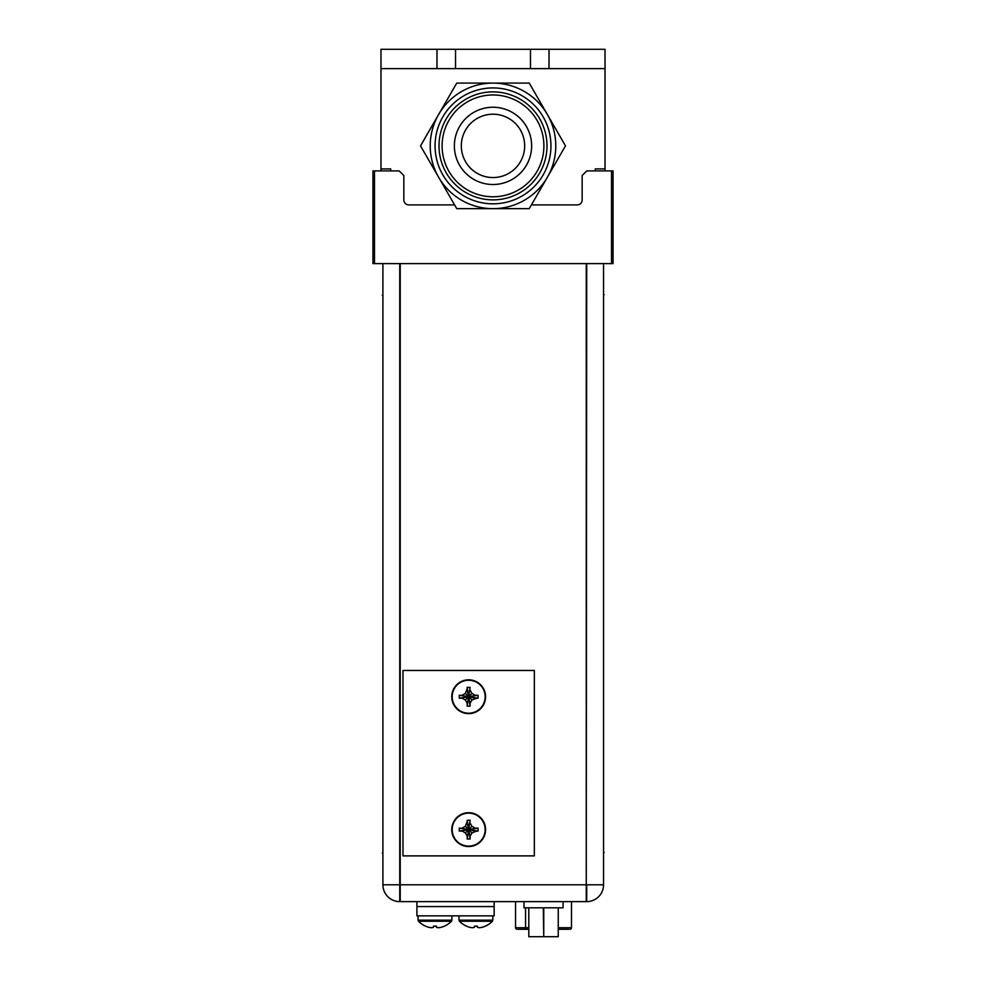 <?xml version="1.0" encoding="UTF-8"?>
<svg xmlns="http://www.w3.org/2000/svg" width="986" height="986" viewBox="0 0 986 986"><rect width="100%" height="100%" fill="white"/><g stroke="black" fill="none" stroke-linecap="round" stroke-linejoin="round"><path stroke-width="1.48" d="M390.715 170.911L390.715 168.902L380.978 168.902L380.978 68.613L436.983 68.613L436.983 49.3L530.468 49.3L530.468 68.613L605.022 68.613L605.022 168.902L595.285 168.902L595.285 170.911M605.022 168.902L605.022 170.911L605.022 168.902M380.978 168.902L380.978 170.911L380.978 168.902M374.483 263.619L372.942 263.619L372.942 170.911L374.483 170.911L374.483 263.619L372.942 263.619L372.942 170.911L399.207 170.911L374.483 170.911L374.483 263.619L611.517 263.619L611.517 170.911L586.793 170.911L582.159 175.545L582.159 199.961A4.942 4.942 0 0 1 577.217 204.903L531.405 204.903L577.217 204.903A4.942 4.942 0 0 0 582.159 199.961L582.159 175.545L586.793 170.911L613.058 170.911L613.058 263.619L374.483 263.619M408.783 204.903L454.595 204.903L408.783 204.903A4.942 4.942 0 0 1 403.841 199.961L403.841 175.545L399.207 170.911L403.841 175.545L403.841 199.961A4.942 4.942 0 0 0 408.783 204.903M603.555 263.619L603.555 884.787L586.719 884.787L586.719 901.623A16.848 16.848 0 0 0 603.555 884.787A16.848 16.848 0 0 1 586.719 901.623L400.217 901.623L400.217 263.619M613.058 263.619L611.517 263.619L611.517 170.911L613.058 170.911L613.058 263.619M586.719 263.619L586.251 901.623L399.749 901.623L399.749 884.787L382.901 884.787A16.848 16.848 0 0 0 399.749 901.623A16.848 16.848 0 0 1 382.901 884.787L382.901 263.619M402.991 855.885L402.991 670.468L534.338 670.468L534.338 855.885L402.991 855.885M476.682 698.199L471.974 700.035L470.137 703.228L470.125 706.136L468.658 706.161L467.204 706.136L467.191 703.228L465.355 700.035L462.175 698.199L459.266 698.199L459.266 695.266L462.175 695.266L465.355 693.429L467.191 688.709M467.191 690.237L467.204 687.328L468.658 696.732L467.191 690.237M467.204 687.328L470.137 687.427L467.204 706.136M467.191 704.756L468.658 696.732L465.355 700.035M460.635 698.199L468.658 696.732L459.266 698.199M459.266 695.266L468.658 696.732L460.635 695.266M465.355 693.429L468.658 696.732L470.125 706.136M470.137 704.756L468.658 696.732L471.974 700.035M475.153 698.199L468.658 696.732L478.062 698.199L475.153 698.199M470.137 690.237L471.974 693.429L475.153 695.266L478.062 695.266L478.062 698.199M478.062 695.266L468.658 696.732L476.682 695.266M471.974 693.429L468.658 696.732L470.125 687.328M468.658 679.81A16.922 16.922 0 0 1 485.58 696.732A16.922 16.922 0 0 1 468.658 713.654A16.922 16.922 0 0 1 451.748 696.732A16.922 16.922 0 0 1 468.658 679.81M476.682 831.087L471.974 832.923L470.137 836.103L470.125 839.024L467.204 839.024L467.191 836.103L465.355 832.923L462.175 831.087L459.266 831.087L459.266 828.154L462.175 828.154L465.355 826.317L467.191 821.597M467.191 823.125L467.204 820.216L468.658 829.62L467.191 823.125M467.204 820.216L470.137 820.303L467.204 839.024M467.191 837.644L468.658 829.62L465.355 832.923M460.635 831.087L468.658 829.62L459.266 831.087M459.266 828.154L468.658 829.62L460.635 828.154M465.355 826.317L468.658 829.62L470.125 839.024M470.137 837.644L468.658 829.62L471.974 832.923M475.153 831.087L468.658 829.62L478.062 831.087L475.153 831.087M470.137 823.125L471.974 826.317L475.153 828.154L478.062 828.154L478.062 831.087M478.062 828.154L468.658 829.62L476.682 828.154M471.974 826.317L468.658 829.62L470.125 820.216M468.658 812.698A16.922 16.922 0 0 1 485.58 829.62A16.922 16.922 0 0 1 468.658 846.543A16.922 16.922 0 0 1 451.748 829.62A16.922 16.922 0 0 1 468.658 812.698M568.712 929.28L558.249 929.28M518.34 929.28L525.932 929.28M525.809 929.28L525.563 927.74L515.555 927.74A1.541 1.541 0 0 0 517.108 929.28A1.541 1.541 0 0 1 515.555 927.74L515.555 901.623M528.804 907.81L528.804 936.7L558.249 936.7L558.249 907.81M523.985 901.623L523.985 907.81L562.612 907.81M543.754 907.81L543.754 936.7L543.298 907.81M416.905 901.623L416.905 906.565L494.159 906.565L494.159 915.846L416.905 915.846L416.905 906.565L494.159 906.565L494.159 901.623M425.669 926.187A22.949 22.949 0 0 0 428.491 927.222A22.949 22.949 0 0 1 425.669 926.187L425.669 926.187A22.949 22.949 0 0 0 428.491 927.222A22.555 19.535 -90 0 0 431.671 927.727A22.555 11.277 -90 0 0 433.507 927.222L433.52 926.137L436.441 926.137L434.912 926.187M434.974 926.187L436.441 926.137L436.441 927.222L436.441 926.187L434.974 926.187L436.441 926.137L433.52 926.137L433.507 927.222A22.555 11.277 -90 0 1 431.671 927.727A22.555 19.535 -90 0 1 428.491 927.222A22.555 19.535 -90 0 0 431.671 927.727A22.555 11.277 -90 0 0 433.507 927.222L433.52 926.137L436.441 926.137L436.441 927.222A22.555 11.277 90 0 0 438.289 927.727A22.555 19.535 90 0 0 441.469 927.222A22.949 22.949 0 0 0 444.292 926.187L444.292 926.187A22.949 22.949 0 0 1 441.469 927.222A22.949 22.949 0 0 0 444.292 926.187M466.612 926.187A22.949 22.949 0 0 0 469.435 927.222A22.949 22.949 0 0 1 466.612 926.187L466.612 926.187A22.949 22.949 0 0 0 469.435 927.222A22.555 19.535 -90 0 0 472.614 927.727A22.555 11.277 -90 0 0 474.463 927.222L474.463 926.137L477.384 926.137L475.856 926.187M474.488 926.137L474.463 927.222A22.555 11.277 -90 0 1 472.614 927.727A22.555 19.535 -90 0 1 469.435 927.222A22.555 19.535 -90 0 0 472.614 927.727A22.555 11.277 -90 0 0 474.463 927.222L474.488 926.137L477.384 926.137L477.397 927.222A22.555 11.277 90 0 0 479.233 927.727A22.555 19.535 90 0 0 482.413 927.222A22.949 22.949 0 0 0 485.235 926.187L485.235 926.187A22.949 22.949 0 0 1 482.413 927.222A22.949 22.949 0 0 0 485.235 926.187M475.93 926.187L477.384 926.137L475.93 926.187L477.384 926.137L477.397 927.222A22.555 11.277 90 0 0 479.233 927.727A22.555 19.535 90 0 0 482.413 927.222A22.555 19.535 90 0 1 479.233 927.727A22.555 11.277 90 0 1 477.397 927.222L477.397 926.187L474.463 926.137M438.289 927.727A22.555 19.535 90 0 0 441.469 927.222A22.555 19.535 90 0 1 438.289 927.727A22.555 11.277 90 0 1 436.441 927.222A22.555 11.277 90 0 0 438.289 927.727M425.57 926.137L425.57 926.137A22.998 22.998 0 0 1 418.495 921.244A22.998 22.998 0 0 0 425.558 926.187A22.998 22.998 0 0 1 418.495 921.244L451.465 921.244L451.896 920.172L418.064 920.172L418.495 921.244L451.465 921.244L451.896 920.172L418.064 920.172L418.495 921.244L451.465 921.244L451.896 920.172L418.064 920.172L418.495 921.244M444.378 926.137L444.378 926.137A22.998 22.998 0 0 0 451.465 921.244A22.998 22.998 0 0 1 444.403 926.187A22.998 22.998 0 0 0 451.465 921.244M466.526 926.137L466.526 926.137A22.998 22.998 0 0 1 459.439 921.244A22.998 22.998 0 0 0 466.501 926.187A22.998 22.998 0 0 1 459.439 921.244L492.408 921.244L492.84 920.172L459.008 920.172L459.439 921.244L492.408 921.244L492.84 920.172L459.008 920.172L459.439 921.244L492.408 921.244L492.84 920.172L459.008 920.172L459.439 921.244M485.334 926.137L485.334 926.137A22.998 22.998 0 0 0 492.408 921.244A22.998 22.998 0 0 1 485.346 926.187A22.998 22.998 0 0 0 492.408 921.244M528.804 929.28L526.401 929.28M559.592 927.74L571.498 927.74A1.541 1.541 0 0 1 569.945 929.28A1.541 1.541 0 0 0 571.498 927.74L571.498 901.623M524.441 907.81L563.08 907.81L563.08 901.623M603.555 279.161L603.555 867.877M382.901 868.604L382.901 279.888M530.468 68.613L436.983 68.613M380.978 68.613L380.978 49.3L436.983 49.3M549.017 68.613L549.017 49.3L605.022 49.3L605.022 68.613M530.468 49.3L549.017 49.3M456.752 83.095L420.517 145.879L438.634 177.258A62.771 62.771 0 0 0 555.771 145.879A62.771 62.771 0 0 0 438.634 114.487A62.771 62.771 0 0 0 438.634 177.258L456.752 208.65L529.248 208.65L565.483 145.879L529.248 83.095L456.752 83.095M493 114.203A31.675 31.675 0 0 1 524.675 145.879A31.675 31.675 0 0 1 493 177.554A31.675 31.675 0 0 1 461.325 145.879A31.675 31.675 0 0 1 493 114.203M531.627 145.879A38.627 38.627 0 0 1 493 184.505A38.627 38.627 0 0 1 454.373 145.879A38.627 38.627 0 0 1 493 107.24A38.627 38.627 0 0 1 531.627 145.879M543.902 145.879A50.902 50.902 0 0 1 493 196.781A50.902 50.902 0 0 1 442.098 145.879A50.902 50.902 0 0 1 493 94.964A50.902 50.902 0 0 1 543.902 145.879M546.996 145.879A53.996 53.996 0 0 0 493 91.883A53.996 53.996 0 0 0 439.004 145.879A53.996 53.996 0 0 0 493 199.875A53.996 53.996 0 0 0 546.996 145.879M435.06 145.879A57.94 57.94 0 0 0 493 203.819A57.94 57.94 0 0 0 550.94 145.879A57.94 57.94 0 0 0 493 87.927A57.94 57.94 0 0 0 435.06 145.879M586.719 884.787L399.749 884.787L399.749 263.619M399.749 884.787L586.251 884.787L586.251 263.619M468.658 680.254A16.479 16.479 0 0 0 452.18 696.732A16.479 16.479 0 0 0 468.658 713.211A16.479 16.479 0 0 0 485.149 696.732A16.479 16.479 0 0 0 468.658 680.254M468.658 813.142A16.479 16.479 0 0 0 452.18 829.62A16.479 16.479 0 0 0 468.658 846.099A16.479 16.479 0 0 0 485.149 829.62A16.479 16.479 0 0 0 468.658 813.142M528.804 927.74L525.563 927.74L525.563 907.81M559.136 927.74L558.249 927.74M604.171 852.434L603.555 852.434M604.171 294.617L603.555 294.617M382.901 853.149L382.285 853.149M382.901 295.344L382.285 295.344M455.532 49.3L455.532 68.613M418.064 915.846L418.064 920.172M451.896 915.846L451.896 920.172M459.008 915.846L459.008 920.172M492.84 915.846L492.84 920.172"/></g></svg>
